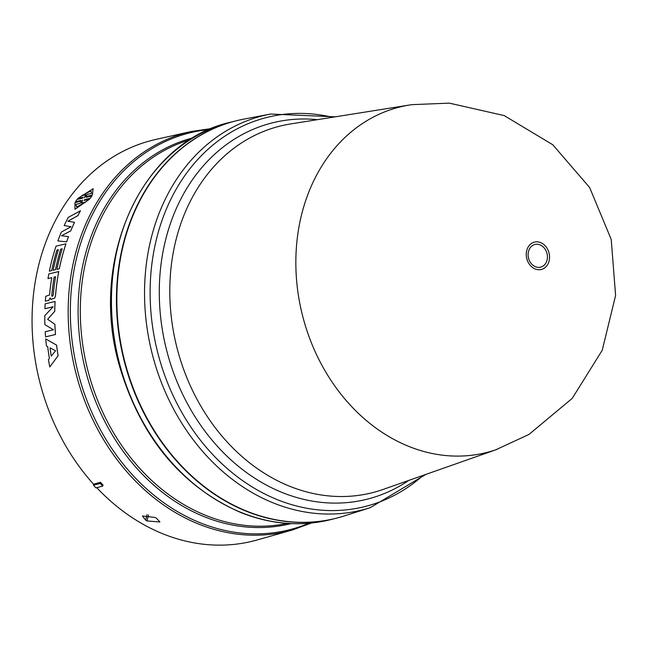 <?xml version="1.0" encoding="UTF-8"?>
<svg xmlns="http://www.w3.org/2000/svg" width="648" height="648" viewBox="0 0 648 648"><rect width="100%" height="100%" fill="white"/><g stroke="black" fill="none" stroke-linecap="round" stroke-linejoin="round"><path stroke-width="0.97" d="M540.545 267.17A11.68 9.509 -104.2 0 1 528.517 258.034A11.68 9.509 -104.2 0 1 534.997 244.466A11.68 9.509 -104.2 0 1 547.017 253.603A11.68 9.509 -104.2 0 1 540.545 267.17M497.097 449.356A178.119 145.014 -104.2 0 1 497 449.388A178.119 145.014 -104.2 0 1 409.139 446.545A178.119 145.014 -104.2 0 1 295.844 262.108A178.119 145.014 -104.2 0 1 409.787 104.976A178.119 145.014 -104.2 0 1 411.375 104.733M335.275 116.826L270.564 114.04L243.875 119.119A204.906 166.82 75.8 0 0 116.851 301.652A204.906 166.82 75.8 0 0 247.172 511.337A204.906 166.82 75.8 0 0 344.347 515.913L370.235 507.676L425.825 474.425M235.702 120.933A204.906 166.82 75.8 0 0 235.508 120.982A204.906 166.82 75.8 0 0 116.551 306.698A204.906 166.82 75.8 0 0 246.783 511.434A204.906 166.82 75.8 0 0 336.101 518.254A204.906 166.82 75.8 0 0 336.296 518.206M96.73 487.652A206.631 168.221 75.8 0 0 163.482 534.057A206.631 168.221 75.8 0 0 257.232 539.946L292.24 530.04A205.619 167.395 75.8 0 1 198.944 524.183A205.619 167.395 75.8 0 1 68.21 316.435A205.619 167.395 75.8 0 1 191.322 131.495L155.812 139.442A206.631 168.221 75.8 0 0 35.721 279.045A206.631 168.221 75.8 0 0 93.579 484.226L100.448 482.274L103.048 485.101L102.7 486.138L95.912 487.855A207.49 168.917 75.8 0 1 93.458 485.19L93.579 484.226M81.089 200.426L75.5 201.755L76.99 199.479L82.58 198.158L83.106 197.259L77.736 198.531L93.093 188.722L92.372 195.08L87.01 196.352L86.257 197.308M68.502 236.617L68.534 236.625A205.991 167.702 75.8 0 0 66.647 241.85L57.858 240.935A206.307 167.954 -104.2 0 1 61.309 232.106L70.997 226.743L64.201 225.536A206.307 167.954 -104.2 0 1 68.194 217.42L80.441 210.762A206.024 167.727 75.8 0 0 77.8 215.679L67.846 221.227L74.52 222.337A206.024 167.727 75.8 0 0 70.794 230.81L61.447 235.751L68.502 236.617A206.024 167.727 75.8 0 0 66.623 241.842L66.647 241.85M71.021 226.76L64.201 225.536M80.441 210.762L80.474 210.77A205.991 167.702 75.8 0 0 77.833 215.695L67.87 221.235M74.52 222.337L74.544 222.345A205.991 167.702 75.8 0 0 70.818 230.818L61.471 235.759M55.088 301.474L55.112 301.482A205.991 167.702 75.8 0 0 54.764 311.299L47.66 319.31L54.91 324.308A205.991 167.702 75.8 0 0 55.517 334.514L45.554 336.863A206.307 167.954 75.8 0 1 45.206 331.736L53.428 329.783L44.89 324.64A206.307 167.954 -104.2 0 1 44.793 315.633L53.16 306.763L44.939 308.723A206.307 167.954 -104.2 0 1 45.166 303.839L55.088 301.474A206.024 167.727 75.8 0 0 54.732 311.291L47.628 319.294L54.886 324.3A206.024 167.727 75.8 0 0 55.485 334.498L45.554 336.863M53.193 306.779L44.971 308.74M58.433 249.699L56.983 250.047A206.202 167.873 75.8 0 0 51.735 270.605L49.37 271.156A206.307 167.954 -104.2 0 1 56.036 246.175L65.95 243.81A206.024 167.727 75.8 0 0 59.292 268.79L56.951 269.349A206.096 167.783 -104.2 0 1 62.192 248.783L60.774 249.14A206.096 167.792 75.8 0 0 55.526 269.706L53.16 270.248A206.202 167.873 -104.2 0 1 58.401 249.691L56.951 250.031A206.242 167.905 75.8 0 0 51.71 270.597L51.735 270.605M65.95 243.81L65.975 243.826A205.991 167.702 75.8 0 0 59.316 268.799L56.951 269.349M83.13 197.276L77.736 198.531M92.372 195.08L86.978 196.344L86.225 197.292L91.838 195.98L90.315 198.239L84.734 199.56L84.232 200.475M90.315 198.239L84.702 199.552L84.2 200.459L89.594 199.195L74.957 209.288L74.966 202.654L80.328 201.382L81.057 200.418L75.476 201.739M45.725 338.92L56.595 345.149A205.991 167.702 75.8 0 0 58.126 355.728L49.791 366.938A206.307 167.954 -104.2 0 1 48.43 359.672L49.402 358.441A206.275 167.929 -104.2 0 1 47.693 346.599L46.445 345.927A206.307 167.954 -104.2 0 1 45.725 338.92L56.562 345.141A206.024 167.727 75.8 0 0 58.093 355.712L49.791 366.938M58.741 271.561L58.774 271.569A205.991 167.702 75.8 0 0 55.501 295.909L54.651 298.153L50.925 299.311L50.042 297.918L48.908 300.332L45.336 301.166A206.307 167.954 -104.2 0 1 45.716 296.339L49.548 294.953A206.202 167.873 -104.2 0 1 51.783 277.668L47.992 278.575A206.307 167.954 -104.2 0 1 48.827 273.926L58.741 271.561A206.024 167.727 75.8 0 0 55.469 295.901L54.618 298.145L51.046 299.368M156.557 518.295L159.91 521.972L146.991 520.96L145.654 520.166L142.406 515.97L155.22 517.501L156.557 518.295M66.623 241.842L57.858 240.935M55.526 269.706L53.16 270.248M60.774 249.14L60.742 249.132A206.137 167.816 75.8 0 0 55.501 269.69M62.192 248.783L60.742 249.132M51.71 270.597L49.37 271.156M89.562 199.187L74.925 209.28M91.814 195.971L90.283 198.223M93.126 188.738L92.34 195.072M51.783 277.668L47.992 278.575M48.908 300.332L45.336 301.166M50.042 297.942L48.875 300.316M146.991 520.96L148.522 514.885M147.047 514.642L145.654 520.166M100.448 482.274L100.246 483.473A207.49 168.917 75.8 0 0 102.7 486.138M93.458 485.19L100.246 483.473M81.535 203.018L85.706 202.03L76.772 206.971L75.889 204.363L80.06 203.375L82.701 200.03L81.535 203.018L85.682 202.054M85.884 194.74L81.705 195.728L90.955 190.917L91.53 193.404L87.359 194.392L84.224 197.77L85.884 194.74L84.248 197.778M55.566 350.803L51.233 356.149A206.21 167.881 -104.2 0 1 50.034 347.855L55.566 350.803M53.241 295.188L52.18 296.371L51.783 295.537A206.137 167.816 -104.2 0 1 54.124 277.109L55.574 276.761A206.096 167.783 75.8 0 0 53.241 295.188M75.889 204.363L76.707 206.939M80.06 203.375L82.725 200.038M80.093 203.383L75.921 204.371M90.971 190.925L81.932 195.566M50.066 347.871A206.177 167.856 75.8 0 0 51.257 356.117M54.124 277.109L54.148 277.117A206.096 167.792 75.8 0 0 51.816 295.545L52.075 296.298M55.566 276.785L54.148 277.117M409.787 104.976L290.701 123.922A189.022 153.884 75.8 0 0 281.175 125.817A189.022 153.884 75.8 0 0 169.857 296.541A189.022 153.884 75.8 0 0 290.012 486.389A189.022 153.884 75.8 0 0 370.842 493.063A189.022 153.884 75.8 0 0 383.243 489.402L496.992 449.388M408.775 480.419A194.036 157.974 -104.2 0 1 365.691 499.543A194.036 157.974 -104.2 0 1 163.604 248.67A194.036 157.974 -104.2 0 1 273.642 122.545A194.036 157.974 -104.2 0 1 317.431 119.669M541.25 269.479A14.094 11.478 -104.2 0 1 526.743 258.455A14.094 11.478 -104.2 0 1 534.56 242.093A14.094 11.478 -104.2 0 1 549.067 253.109A14.094 11.478 -104.2 0 1 541.25 269.479M270.564 114.04A203.269 165.483 75.8 0 0 264.327 115.385A203.269 165.483 75.8 0 0 144.609 298.979A203.269 165.483 75.8 0 0 273.829 503.14A203.269 165.483 75.8 0 0 360.758 510.316A203.269 165.483 75.8 0 0 370.235 507.676M332.473 117.28A200.645 163.345 75.8 0 0 268.361 117.077A200.645 163.345 75.8 0 0 154.58 247.487A200.645 163.345 75.8 0 0 363.536 506.898A200.645 163.345 75.8 0 0 423.144 475.365M331.096 519.526C301.336 526.865 271.358 524.58 241.145 512.681C181.707 486.648 141.272 438.153 119.84 367.205C87.885 260.682 141.126 141.888 230.502 122.253A204.906 166.82 75.8 0 0 111.545 307.97A204.906 166.82 75.8 0 0 241.769 512.706A204.906 166.82 75.8 0 0 331.096 519.526L336.101 518.254M190.131 139.693A198.021 161.206 75.8 0 0 80.514 321.019A198.021 161.206 75.8 0 0 206.25 515.589A198.021 161.206 75.8 0 0 287.291 523.398M291.025 523.608A199.025 162.032 -104.2 0 1 204.687 516.877A199.025 162.032 -104.2 0 1 78.197 318.273A199.025 162.032 -104.2 0 1 193.315 137.732M209.312 129.503A204.606 166.577 75.8 0 0 70.397 306.123A204.606 166.577 75.8 0 0 200.475 522.895A204.606 166.577 75.8 0 0 309.007 523.236M211.637 128.507L191.322 131.495M495.76 449.817L529.003 434.419L572.216 398.382L602.227 350.293L615.6 295.464L611.226 239.428L589.64 187.523L552.801 144.771L504.209 115.587L449.331 103.137L411.934 104.652M230.502 122.253L235.508 120.982M311.526 522.993L292.24 530.04"/></g></svg>
